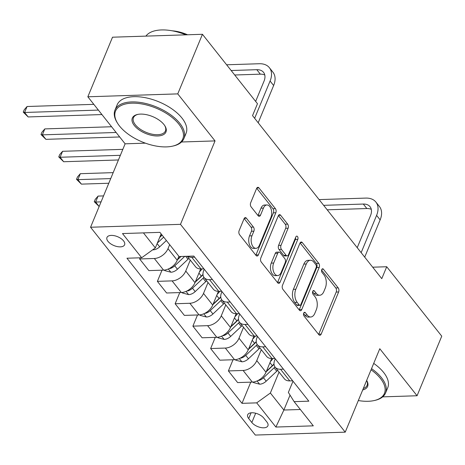 <?xml version="1.0" encoding="UTF-8"?>
<svg xmlns="http://www.w3.org/2000/svg" width="465" height="465" viewBox="0 0 465 465"><rect width="100%" height="100%" fill="white"/><g stroke="black" fill="none" stroke-linecap="round" stroke-linejoin="round"><path stroke-width="0.7" d="M303.715 313.119A2.052 1.186 88.1 0 0 304.011 315.991L318.827 334.672A2.93 1.697 88.1 0 0 319.891 335.259A2.93 1.697 88.1 0 0 321.187 334.091L338.636 291.979A2.93 1.697 88.1 0 0 338.206 287.876L323.396 269.194A2.052 1.186 88.1 0 0 322.652 268.782A2.052 1.186 88.1 0 0 321.745 269.601A2.052 1.186 88.1 0 0 322.042 272.473L323.96 274.891A9.37 5.429 88.1 0 1 325.314 288.004L323.861 291.514A9.37 5.429 88.1 0 1 319.705 295.252A9.37 5.429 88.1 0 1 316.299 293.374L314.387 290.956A2.052 1.186 88.1 0 0 313.637 290.544A2.052 1.186 88.1 0 0 312.73 291.363A2.052 1.186 88.1 0 0 313.026 294.229L314.945 296.647A9.37 5.429 88.1 0 1 316.305 309.76L314.851 313.271A9.37 5.429 88.1 0 1 310.69 317.008A9.37 5.429 88.1 0 1 307.289 315.13L305.371 312.713A2.052 1.186 88.1 0 0 304.627 312.306A2.052 1.186 88.1 0 0 303.715 313.119M108.002 241.381A9.544 4.79 -157.5 0 0 117.232 246.572A9.544 4.79 -157.5 0 0 124.597 244.782A9.544 4.79 -157.5 0 0 123.556 240.882A9.544 4.79 -157.5 0 0 114.326 235.691A9.544 4.79 -157.5 0 0 106.962 237.476A9.544 4.79 -157.5 0 0 108.002 241.381M246.409 218.207A2.93 1.697 88.1 0 0 245.346 217.62A2.93 1.697 88.1 0 0 244.044 218.788L239.15 230.605A2.93 1.697 88.1 0 0 239.574 234.703L256.023 255.454A2.93 1.697 88.1 0 0 257.087 256.041A2.93 1.697 88.1 0 0 258.389 254.872L275.832 212.755A2.93 1.697 88.1 0 0 275.408 208.657L258.959 187.906A2.93 1.697 88.1 0 0 257.895 187.319A2.93 1.697 88.1 0 0 256.593 188.488L250.681 202.763A2.93 1.697 88.1 0 0 251.106 206.861L258.145 215.743A2.93 1.697 88.1 0 0 259.208 216.33A2.93 1.697 88.1 0 0 260.51 215.161L263.44 208.082A7.829 4.54 88.1 0 1 266.916 204.955A7.829 4.54 88.1 0 1 271.136 209.221A7.829 4.54 88.1 0 1 270.897 217.492L259.418 245.218A7.829 4.54 88.1 0 1 255.942 248.339A7.829 4.54 88.1 0 1 251.722 244.073A7.829 4.54 88.1 0 1 251.96 235.807L253.873 231.186A2.93 1.697 88.1 0 0 253.448 227.089L246.409 218.207L244.317 218.277M215.039 140.912L177.758 93.884L202.444 34.294L112.524 37.2L87.839 96.79L125.12 143.819L90.565 227.245L180.484 224.339L215.039 140.912L181.524 141.994M382.666 396.866L417.064 395.756L379.783 348.727L345.228 432.159L180.484 224.339M417.064 395.756L441.75 336.166L386.717 266.741L372.692 267.195M202.444 34.294L257.476 103.712L252.536 115.634L381.777 278.663L386.717 266.741M282.505 285.295A2.93 1.697 88.1 0 0 282.929 289.393L299.379 310.143A2.93 1.697 88.1 0 0 300.442 310.73A2.93 1.697 88.1 0 0 301.744 309.562L319.188 267.445A2.93 1.697 88.1 0 0 318.763 263.347L302.314 242.596A2.93 1.697 88.1 0 0 301.25 242.009A2.93 1.697 88.1 0 0 299.948 243.178L282.505 285.295M277.704 282.796L261.254 262.045A2.93 1.697 88.1 0 1 260.824 257.947L278.273 215.836A2.93 1.697 88.1 0 1 279.57 214.667A2.93 1.697 88.1 0 1 280.633 215.254L287.672 224.136A2.93 1.697 88.1 0 1 288.097 228.234L281.023 245.311A2.93 1.697 88.1 0 0 281.447 249.409L286.12 255.302A2.93 1.697 88.1 0 0 287.184 255.89A2.93 1.697 88.1 0 0 288.48 254.721L295.85 236.935A2.052 1.186 88.1 0 1 296.757 236.121A2.052 1.186 88.1 0 1 297.862 237.237A2.052 1.186 88.1 0 1 297.798 239.399L280.064 282.214A2.93 1.697 88.1 0 1 278.768 283.383A2.93 1.697 88.1 0 1 277.704 282.796M266.898 422.011L263.771 418.07A9.248 4.638 -157.5 0 0 254.832 413.042A9.248 4.638 -157.5 0 0 247.694 414.774A9.248 4.638 -157.5 0 0 248.705 418.558L251.832 422.499A9.248 4.638 -157.5 0 0 260.772 427.527A9.248 4.638 -157.5 0 0 267.91 425.795A9.248 4.638 -157.5 0 0 266.898 422.011M90.565 227.245L255.314 435.06L345.228 432.159M293.002 381.213L288.358 392.431L294.13 401.655L308.83 401.179L193.795 256.064L179.089 256.541L159.914 232.355L122.493 233.564L141.662 257.75L126.962 258.226L242.003 403.335L256.703 402.864L270.374 393.012L279.047 372.076M294.13 401.655L313.3 425.841L275.879 427.05L256.703 402.864M177.758 93.884L87.839 96.79M290.044 395.122L283.865 410.031L300.349 409.502M270.374 393.012L283.865 410.031L275.879 427.05M143.435 232.889L155.333 247.903L161.134 233.895M140.11 257.802L139.628 258.964L154.334 258.488A11.933 7.667 -38.4 0 0 168.005 248.641L169.655 244.642M139.628 258.964L148.864 270.607L163.564 270.13A11.933 7.667 -38.4 0 0 177.235 260.284L178.891 256.291M162.012 270.182L157.385 281.354L172.085 280.883A11.933 7.667 -38.4 0 0 185.756 271.031L190.284 260.104M157.385 281.354L166.615 293.002L181.315 292.526A11.933 7.667 -38.4 0 0 194.986 282.679L200.682 268.927M179.763 292.578L175.136 303.75L189.836 303.273A11.933 7.667 -38.4 0 0 203.507 293.427L208.035 282.499M175.136 303.75L184.367 315.398L199.072 314.921A11.933 7.667 -38.4 0 0 212.738 305.069L218.434 291.322M197.52 314.968L192.888 326.145L207.593 325.669A11.933 7.667 -38.4 0 0 221.264 315.822L225.787 304.895M192.888 326.145L202.118 337.788L216.824 337.317A11.933 7.667 -38.4 0 0 230.495 327.465L236.191 313.718M215.272 337.363L210.639 348.541L225.345 348.064A11.933 7.667 -38.4 0 0 239.016 338.212L243.538 327.29M210.639 348.541L219.875 360.183L234.575 359.707A11.933 7.667 -38.4 0 0 248.246 349.86L253.942 336.108M233.023 359.759L228.396 370.93L243.096 370.46A11.933 7.667 -38.4 0 0 256.767 360.608L261.295 349.68M228.396 370.93L237.627 382.579L252.326 382.102A11.933 7.667 -38.4 0 0 265.997 372.256L271.694 358.503M275.251 358.817L274.751 360.026A11.933 7.667 -38.4 0 0 275.123 367.123A11.933 7.667 -38.4 0 0 280.523 369.251L283.441 369.152M257.5 336.428L257 337.631A11.933 7.667 -38.4 0 0 257.366 344.734A11.933 7.667 -38.4 0 0 262.772 346.855L265.689 346.762M239.742 314.032L239.243 315.241A11.933 7.667 -38.4 0 0 239.615 322.338A11.933 7.667 -38.4 0 0 245.014 324.46L247.938 324.367M221.991 291.636L221.491 292.845A11.933 7.667 -38.4 0 0 221.863 299.942A11.933 7.667 -38.4 0 0 227.263 302.064L230.187 301.971M204.24 269.247L203.74 270.45A11.933 7.667 -38.4 0 0 204.112 277.547A11.933 7.667 -38.4 0 0 209.512 279.674L212.429 279.575M250.775 382.154L242.003 403.335M275.123 367.123L284.353 378.772A11.933 7.667 -38.4 0 0 289.753 380.893L292.677 380.8M257.366 344.734L266.602 356.376A11.933 7.667 -38.4 0 0 272.002 358.498L274.92 358.405M239.615 322.338L248.845 333.98A11.933 7.667 -38.4 0 0 254.25 336.102L257.168 336.009M221.863 299.942L231.093 311.591A11.933 7.667 -38.4 0 0 236.493 313.712L239.417 313.619M204.112 277.547L213.342 289.195A11.933 7.667 -38.4 0 0 218.742 291.317L221.666 291.224M187.244 256.279L195.591 266.8A11.933 7.667 -38.4 0 0 200.99 268.921L203.908 268.828M187.587 256.267A11.933 7.667 -38.4 0 0 191.76 257.279L194.678 257.186M155.333 247.903L141.662 257.75M125.12 143.819L145.411 143.162M303.575 313.59L304.86 315.212A9.37 5.429 88.1 0 0 308.26 317.089L310.69 317.008M319.705 295.252L317.275 295.327A9.37 5.429 88.1 0 1 313.869 293.45L312.585 291.828M318.635 334.434A2.93 1.697 88.1 0 0 318.757 334.172L336.201 292.055A2.93 1.697 88.1 0 0 335.776 287.957L321.6 270.072M299.187 309.905A2.93 1.697 88.1 0 0 299.315 309.638L316.758 267.526A2.93 1.697 88.1 0 0 316.334 263.428L300.07 242.916M299.204 304.93A2.052 1.186 88.1 0 0 299.948 305.342A2.052 1.186 88.1 0 0 300.855 304.523L316.171 267.555A2.052 1.186 88.1 0 0 315.875 264.69L313.852 262.138A9.37 5.429 88.1 0 0 310.446 260.261A9.37 5.429 88.1 0 0 306.29 263.998L295.821 289.271A9.37 5.429 88.1 0 0 297.182 302.384L299.204 304.93L296.775 305.011A2.052 1.186 88.1 0 0 297.519 305.424L299.948 305.342M310.446 260.261L308.016 260.342A9.37 5.429 88.1 0 0 303.86 264.079L306.29 263.998M296.775 305.011L294.752 302.459A9.37 5.429 88.1 0 1 293.392 289.346L303.86 264.079M278.396 215.574L285.243 224.211L287.672 224.136M287.184 255.89L284.754 255.965A2.93 1.697 88.1 0 1 283.691 255.378L279.017 249.49A2.93 1.697 88.1 0 1 278.593 245.392L285.667 228.309A2.93 1.697 88.1 0 0 285.243 224.211M277.512 282.557A2.93 1.697 88.1 0 0 277.634 282.296L295.368 239.475A2.052 1.186 88.1 0 0 295.531 237.708M273.682 263.033A7.829 4.54 88.1 0 0 273.449 271.304A7.829 4.54 88.1 0 0 277.663 275.565A7.829 4.54 88.1 0 0 281.139 272.444L285.19 262.673A2.93 1.697 88.1 0 0 284.76 258.575L280.093 252.687A2.93 1.697 88.1 0 0 279.029 252.1A2.93 1.697 88.1 0 0 277.727 253.268L273.682 263.033L271.252 263.114A7.829 4.54 88.1 0 0 271.019 271.38A7.829 4.54 88.1 0 0 275.233 275.646L277.663 275.565M279.029 252.1L276.599 252.175A2.93 1.697 88.1 0 0 275.297 253.344L277.727 253.268M271.252 263.114L275.297 253.344M255.942 248.339L253.506 248.42A7.829 4.54 88.1 0 1 249.292 244.154A7.829 4.54 88.1 0 1 249.525 235.889L251.443 231.268A2.93 1.697 88.1 0 0 251.019 227.164L244.166 218.527M266.916 204.955L264.486 205.036A7.829 4.54 88.1 0 0 261.01 208.157L263.44 208.082M257.959 215.498A2.93 1.697 88.1 0 0 258.081 215.237L261.01 208.157M255.831 255.215A2.93 1.697 88.1 0 0 255.959 254.948L273.403 212.836A2.93 1.697 88.1 0 0 272.978 208.739L256.715 188.226M253.059 382.05L253.472 382.573L259.755 384.206A7.905 5.08 -38.4 0 0 266.195 381.184L276.745 371.233A22.82 14.659 -38.4 0 0 277.663 370.338M270.461 361.485A22.82 14.659 -38.4 0 0 273.118 358.463M258.046 380.504L258.999 380.451A7.905 5.08 -38.4 0 0 263.498 377.783L274.048 367.832A22.82 14.659 -38.4 0 0 274.972 366.926M274.007 364.246A18.943 12.166 141.6 0 1 272.112 366.217L266.183 371.808M273.99 364.019A22.82 14.659 141.6 0 1 272.345 365.682L266.399 371.291M319.106 199.601L365.781 198.096A22.372 14.369 141.6 0 1 375.906 202.077L379.457 206.553A22.372 14.369 141.6 0 1 380.149 219.864L364.711 257.133M375.906 202.077A22.372 14.369 141.6 0 1 376.598 215.382L361.16 252.652M357.225 247.688L370.524 215.58A14.915 9.579 -38.4 0 0 370.059 206.71A14.915 9.579 -38.4 0 0 363.31 204.054L323.652 205.338M371.303 209.366A14.915 9.579 -38.4 0 0 366.862 208.535L327.203 209.814M235.307 359.66L235.72 360.177L242.003 361.811A7.905 5.08 -38.4 0 0 248.444 358.794L258.993 348.843A22.82 14.659 -38.4 0 0 259.912 347.942M252.71 339.09A22.82 14.659 -38.4 0 0 255.366 336.067M240.295 358.108L241.248 358.056A7.905 5.08 -38.4 0 0 245.747 355.388L256.296 345.437A22.82 14.659 -38.4 0 0 257.221 344.53M256.256 341.851A18.943 12.166 141.6 0 1 254.355 343.821L248.432 349.413M256.238 341.624A22.82 14.659 141.6 0 1 254.593 343.286L248.647 348.895M217.556 337.265L217.969 337.782L224.246 339.415A7.905 5.08 -38.4 0 0 230.692 336.398L241.242 326.447A22.82 14.659 -38.4 0 0 242.16 325.547M234.953 316.694A22.82 14.659 -38.4 0 0 237.615 313.677M222.537 335.718L223.496 335.66A7.905 5.08 -38.4 0 0 227.995 332.992L238.539 323.041A22.82 14.659 -38.4 0 0 239.463 322.14M238.504 319.455A18.943 12.166 141.6 0 1 236.604 321.431L230.681 327.017M238.487 319.228A22.82 14.659 141.6 0 1 236.836 320.891L230.89 326.5M101.074 201.868L95.616 202.048L99.155 206.512L94.261 201.705L95.249 199.322L98.086 196.085L103.544 195.91M98.086 196.085L95.616 202.048L94.261 201.705M199.799 314.869L200.212 315.392L206.495 317.025A7.905 5.08 -38.4 0 0 212.941 314.003L223.485 304.052A22.82 14.659 -38.4 0 0 224.409 303.151M217.202 294.299A22.82 14.659 -38.4 0 0 219.864 291.282M204.786 313.323L205.739 313.265A7.905 5.08 -38.4 0 0 210.238 310.597L220.788 300.652A22.82 14.659 -38.4 0 0 221.712 299.745M220.753 297.065A18.943 12.166 141.6 0 1 218.852 299.036L212.924 304.627M220.736 296.839A22.82 14.659 141.6 0 1 219.085 298.501L213.139 304.11M110.716 178.589L77.864 179.653L81.41 184.128L108.793 183.245M81.41 184.128L76.51 179.31L77.498 176.927L80.329 173.695L113.187 172.631M80.329 173.695L77.864 179.653L76.51 179.31M182.048 292.479L182.46 292.997L188.744 294.63A7.905 5.08 -38.4 0 0 195.184 291.607L205.733 281.656A22.82 14.659 -38.4 0 0 206.652 280.761M199.45 271.909A22.82 14.659 -38.4 0 0 202.106 268.886M187.035 290.927L187.988 290.875A7.905 5.08 -38.4 0 0 192.487 288.207L203.036 278.256A22.82 14.659 -38.4 0 0 203.961 277.349M202.996 274.67A18.943 12.166 141.6 0 1 201.101 276.64L195.172 282.232M202.978 274.443A22.82 14.659 141.6 0 1 201.333 276.105L195.387 281.714M120.359 155.31L60.107 157.257L63.659 161.739L118.436 159.966M63.659 161.739L58.759 156.914L59.741 154.531L62.577 151.299L122.83 149.352M62.577 151.299L60.107 157.257L58.759 156.914M358.323 400.545A36.392 18.263 -157.5 0 0 374.151 400.563A36.392 18.263 -157.5 0 0 380.469 378.469A36.392 18.263 -157.5 0 0 371.058 369.803M371.541 368.635A37.287 18.71 22.5 0 1 381.498 377.731A37.287 18.71 22.5 0 1 385.566 392.983A37.287 18.71 22.5 0 1 375.023 400.365L374.151 400.563M373.715 363.392A37.287 18.71 22.5 0 1 383.666 372.488A37.287 18.71 22.5 0 1 387.74 387.74L385.566 392.983M366.664 380.405A18.193 9.131 22.5 0 1 362.712 389.943M363.334 388.449A17.298 8.684 -157.5 0 0 367.1 385.334A17.298 8.684 -157.5 0 0 366.635 380.469M119.499 125.992A36.392 18.263 -157.5 0 0 172.48 146.167A36.392 18.263 -157.5 0 0 178.798 124.074A36.392 18.263 -157.5 0 0 133.554 103.16A36.392 18.263 -157.5 0 0 117.709 123.481A36.392 18.263 -157.5 0 0 119.499 125.992M117.709 123.481L117.232 122.725A37.287 18.71 22.5 0 1 114.995 110.048A37.287 18.71 22.5 0 1 143.772 103.061A37.287 18.71 22.5 0 1 179.821 123.335A37.287 18.71 22.5 0 1 183.896 138.587A37.287 18.71 22.5 0 1 173.346 145.969L172.48 146.167M134.327 125.515A18.193 9.131 22.5 0 1 137.483 114.466A18.193 9.131 22.5 0 1 163.971 124.556A18.193 9.131 22.5 0 1 164.866 125.812A18.193 9.131 22.5 0 1 156.949 135.972A18.193 9.131 22.5 0 1 134.327 125.515M137.931 114.378A17.298 8.684 -157.5 0 0 133.461 117.697A17.298 8.684 -157.5 0 0 135.35 124.777A17.298 8.684 -157.5 0 0 152.078 134.182A17.298 8.684 -157.5 0 0 165.43 130.938A17.298 8.684 -157.5 0 0 164.616 125.428M114.995 110.048L117.168 104.805A37.287 18.71 22.5 0 1 145.946 97.819A37.287 18.71 22.5 0 1 181.995 118.093A37.287 18.71 22.5 0 1 186.064 133.345L183.896 138.587M172.166 30.8A26.848 13.473 22.5 0 1 187.564 34.77M145.905 36.119A37.287 18.71 22.5 0 1 185.895 34.829M164.296 270.084L164.709 270.601L170.992 272.234A7.905 5.08 -38.4 0 0 177.432 269.218L187.982 259.267A22.82 14.659 -38.4 0 0 188.9 258.366M169.283 268.538L170.237 268.479A7.905 5.08 -38.4 0 0 174.735 265.811L184.756 256.355M180.978 256.477L177.421 259.836M180.635 256.488L177.636 259.319M116.134 132.478L42.356 134.862L45.907 139.343L119.685 136.96M45.907 139.343L41.001 134.525L41.989 132.136L44.826 128.904L111.588 126.747M44.826 128.904L42.356 134.862L41.001 134.525M152.799 249.728L153.235 249.845A7.905 5.08 -38.4 0 0 159.681 246.822L166.377 240.504M157.327 243.09L163.68 237.104M162.116 235.133L159.669 237.441M161.977 234.953L159.879 236.923M98.382 110.089L24.604 112.472L28.156 116.948L101.934 114.564M28.156 116.948L23.25 112.129L24.238 109.746L27.075 106.508L93.837 104.352M27.075 106.508L24.604 112.472L23.25 112.129M226.618 64.786L259.261 63.734A22.372 14.369 141.6 0 1 269.386 67.71L272.938 72.191A22.372 14.369 141.6 0 1 273.635 85.502L258.197 122.766M269.386 67.71A22.372 14.369 141.6 0 1 270.084 81.02L254.646 118.29M255.645 101.405L264.004 81.218A14.915 9.579 -38.4 0 0 263.545 72.342A14.915 9.579 -38.4 0 0 256.79 69.692L231.157 70.517M264.788 75.005A14.915 9.579 -38.4 0 0 260.342 74.168L234.709 74.999M168.005 248.641L177.235 260.284M185.756 271.031L194.986 282.679M203.507 293.427L212.738 305.069M221.264 315.822L230.495 327.465M239.016 338.212L248.246 349.86M256.767 360.608L265.997 372.256M280.523 369.251L289.753 380.893M243.096 370.46L252.326 382.102M225.345 348.064L234.575 359.707M262.772 346.855L272.002 358.498M207.593 325.669L216.824 337.317M245.014 324.46L254.25 336.102M189.836 303.273L199.072 314.921M227.263 302.064L236.493 313.712M172.085 280.883L181.315 292.526M209.512 279.674L218.742 291.317M154.334 258.488L163.564 270.13M191.76 257.279L200.99 268.921M255.669 413.234L251.832 422.499M251.083 412.815L248.705 418.558M304.86 315.212L307.289 315.13M312.922 291.003L314.387 290.956M313.869 293.45L316.299 293.374M321.937 269.241L323.396 269.194M335.776 287.957L338.206 287.876M336.201 292.055L338.636 291.979M318.757 334.172L321.187 334.091M303.912 312.759L305.371 312.713M300.227 242.666L302.314 242.596M316.334 263.428L318.763 263.347M316.758 267.526L319.188 267.445M299.315 309.638L301.744 309.562M293.392 289.346L295.821 289.271M294.752 302.459L297.182 302.384M278.547 215.318L280.633 215.254M285.667 228.309L288.097 228.234M278.593 245.392L281.023 245.311M279.017 249.49L281.447 249.409M283.691 255.378L286.12 255.302M295.368 239.475L297.798 239.399M277.634 282.296L280.064 282.214M251.019 227.164L253.448 227.089M251.443 231.268L253.873 231.186M249.525 235.889L251.96 235.807M258.081 215.237L260.51 215.161M256.872 187.976L258.959 187.906M272.978 208.739L275.408 208.657M273.403 212.836L275.832 212.755M255.959 254.948L258.389 254.872M257.064 380.969L259.598 384.166M274.048 367.832L276.745 371.233M269.962 362.683L272.345 365.682M263.498 377.783L266.195 381.184M259.261 379.818L258.999 380.451M380.149 219.864L376.598 215.382M366.862 208.535L363.31 204.054M239.306 358.573L241.841 361.77M256.296 345.437L258.993 348.843M252.21 340.287L254.593 343.286M245.747 355.388L248.444 358.794M241.509 357.428L241.248 358.056M221.555 336.183L224.089 339.38M238.539 323.041L241.242 326.447M234.459 317.891L236.836 320.891M227.995 332.992L230.692 336.398M223.752 335.033L223.496 335.66M203.804 313.788L206.338 316.985M220.788 300.652L223.485 304.052M216.707 295.496L219.085 298.501M210.238 310.597L212.941 314.003M206.001 312.637L205.739 313.265M186.052 291.392L188.587 294.589M203.036 278.256L205.733 281.656M198.95 273.106L201.333 276.105M192.487 288.207L195.184 291.607M188.249 290.247L187.988 290.875M168.295 268.997L170.829 272.194M185.651 256.325L187.982 259.267M174.735 265.811L177.432 269.218M170.498 267.852L170.237 268.479M157.118 243.59L159.681 246.822M273.635 85.502L270.084 81.02M260.342 74.168L256.79 69.692"/></g></svg>
